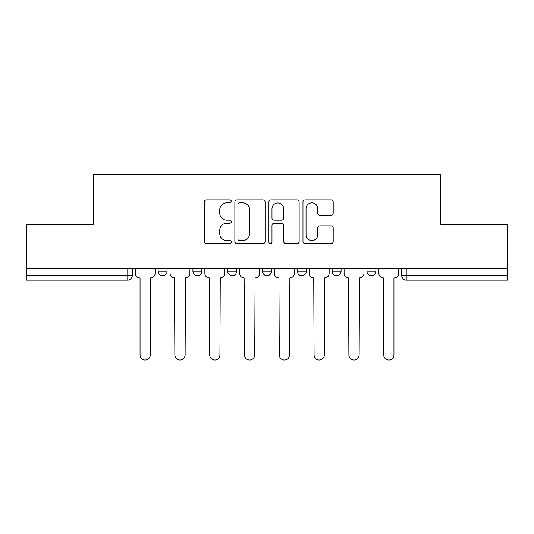 <?xml version="1.0" encoding="UTF-8"?>
<svg xmlns="http://www.w3.org/2000/svg" width="534" height="534" viewBox="0 0 534 534"><rect width="100%" height="100%" fill="white"/><g stroke="black" fill="none" stroke-linecap="round" stroke-linejoin="round"><path stroke-width="0.8" d="M231.302 201.351A1.535 1.535 0 0 0 229.767 199.816L206.498 199.816A2.189 2.189 0 0 0 204.308 202.006L204.308 241.428A2.189 2.189 0 0 0 206.498 243.617L229.767 243.617A1.535 1.535 0 0 0 231.302 242.082A1.535 1.535 0 0 0 229.767 240.554L226.756 240.554A7.009 7.009 0 0 1 219.748 233.545L219.748 230.254A7.009 7.009 0 0 1 226.756 223.252L229.767 223.252A1.535 1.535 0 0 0 231.302 221.717A1.535 1.535 0 0 0 229.767 220.182L226.756 220.182A7.009 7.009 0 0 1 219.748 213.173L219.748 209.889A7.009 7.009 0 0 1 226.756 202.88L229.767 202.88A1.535 1.535 0 0 0 231.302 201.351M366.958 268.796L366.958 271.245L375.883 271.245A4.466 4.466 0 0 1 371.417 275.711A4.466 4.466 0 0 1 366.958 271.245L366.958 268.796M332.148 268.796L332.148 271.245L341.072 271.245A4.466 4.466 0 0 1 336.614 275.711A4.466 4.466 0 0 1 332.148 271.245L332.148 268.796M262.534 268.796L262.534 271.245L271.466 271.245A4.466 4.466 0 0 1 267 275.711A4.466 4.466 0 0 1 262.534 271.245L262.534 268.796M331.007 215.255A2.189 2.189 0 0 0 333.196 213.066L333.196 202.006A2.189 2.189 0 0 0 331.007 199.816L305.161 199.816A2.189 2.189 0 0 0 302.972 202.006L302.972 241.428A2.189 2.189 0 0 0 305.161 243.617L331.007 243.617A2.189 2.189 0 0 0 333.196 241.428L333.196 228.065A2.189 2.189 0 0 0 331.007 225.875L319.946 225.875A2.189 2.189 0 0 0 317.757 228.065L317.757 234.693A5.861 5.861 0 0 1 311.896 240.554A5.861 5.861 0 0 1 306.035 234.693L306.035 208.741A5.861 5.861 0 0 1 311.896 202.88A5.861 5.861 0 0 1 317.757 208.741L317.757 213.066A2.189 2.189 0 0 0 319.946 215.255L331.007 215.255M26.7 268.796L26.7 224.393L93.19 224.393L93.19 174.638L440.81 174.638L440.81 224.393L507.3 224.393L507.3 268.796L26.7 268.796L26.7 275.711L132.238 275.711L132.238 268.796L132.238 275.711A4.466 4.466 0 0 1 127.773 280.176L26.7 280.176L26.7 275.711M265.084 202.006A2.189 2.189 0 0 0 262.895 199.816L237.049 199.816A2.189 2.189 0 0 0 234.86 202.006L234.86 241.428A2.189 2.189 0 0 0 237.049 243.617L262.895 243.617A2.189 2.189 0 0 0 265.084 241.428L265.084 202.006M271.105 199.816L296.951 199.816A2.189 2.189 0 0 1 299.14 202.006L299.14 241.428A2.189 2.189 0 0 1 296.951 243.617L285.89 243.617A2.189 2.189 0 0 1 283.701 241.428L283.701 225.441A2.189 2.189 0 0 0 281.511 223.252L274.176 223.252A2.189 2.189 0 0 0 271.98 225.441L271.98 242.082A1.535 1.535 0 0 1 270.451 243.617A1.535 1.535 0 0 1 268.916 242.082L268.916 202.006A2.189 2.189 0 0 1 271.105 199.816M401.762 268.796L401.762 275.711L507.3 275.711L507.3 280.176L406.227 280.176A4.466 4.466 0 0 1 401.762 275.711M507.3 268.796L507.3 275.711M375.883 268.796L375.883 271.245L375.883 268.796M341.072 271.245L341.072 268.796L341.072 271.245A4.466 4.466 0 0 1 336.614 275.711M306.269 268.796L306.269 271.245A4.466 4.466 0 0 1 301.803 275.711A4.466 4.466 0 0 1 297.345 271.245A4.466 4.466 0 0 0 301.803 275.711A4.466 4.466 0 0 0 306.269 271.245L306.269 268.796M297.345 268.796L297.345 271.245L306.269 271.245M271.466 268.796L271.466 271.245M236.655 268.796L236.655 271.245A4.466 4.466 0 0 1 232.197 275.711A4.466 4.466 0 0 1 227.731 271.245A4.466 4.466 0 0 0 232.197 275.711A4.466 4.466 0 0 0 236.655 271.245L227.731 271.245L227.731 268.796M192.928 268.796L192.928 271.245L201.852 271.245L201.852 268.796L201.852 271.245A4.466 4.466 0 0 1 197.386 275.711A4.466 4.466 0 0 1 192.928 271.245A4.466 4.466 0 0 0 197.386 275.711M158.117 268.796L158.117 271.245L167.042 271.245L167.042 268.796L167.042 271.245A4.466 4.466 0 0 1 162.583 275.711A4.466 4.466 0 0 1 158.117 271.245A4.466 4.466 0 0 0 162.583 275.711M127.773 268.796L127.773 280.176A4.466 4.466 0 0 0 132.238 275.711M239.459 202.88A1.535 1.535 0 0 0 237.924 204.415L237.924 239.018A1.535 1.535 0 0 0 239.459 240.554L242.636 240.554A7.009 7.009 0 0 0 249.645 233.545L249.645 209.889A7.009 7.009 0 0 0 242.636 202.88L239.459 202.88M283.701 208.847A5.861 5.861 0 0 0 277.84 202.993A5.861 5.861 0 0 0 271.98 208.847L271.98 217.992A2.189 2.189 0 0 0 274.176 220.182L281.511 220.182A2.189 2.189 0 0 0 283.701 217.992L283.701 208.847M135.249 268.796L135.249 273.481A4.466 4.466 0 0 0 139.708 277.94L140.048 277.94L140.048 354.916A5.133 5.133 0 0 0 145.175 360.049A5.133 5.133 0 0 0 150.308 354.916L150.641 277.94A4.466 4.466 0 0 0 155.107 273.481L155.107 268.796M170.052 268.796L170.052 273.481A4.466 4.466 0 0 0 174.518 277.94L174.852 354.916A5.133 5.133 0 0 0 179.985 360.049A5.133 5.133 0 0 0 185.118 354.916L185.452 277.94A4.466 4.466 0 0 0 189.91 273.481L189.91 268.796M204.862 268.796L204.862 273.481A4.466 4.466 0 0 0 209.321 277.94L209.655 354.916A5.133 5.133 0 0 0 214.788 360.049A5.133 5.133 0 0 0 219.921 354.916L220.255 277.94A4.466 4.466 0 0 0 224.721 273.481L224.721 268.796M239.666 268.796L239.666 273.481A4.466 4.466 0 0 0 244.131 277.94L244.465 354.916A5.133 5.133 0 0 0 249.598 360.049A5.133 5.133 0 0 0 254.731 354.916L255.065 277.94A4.466 4.466 0 0 0 259.524 273.481L259.524 268.796M274.476 268.796L274.476 273.481A4.466 4.466 0 0 0 278.935 277.94L279.269 354.916A5.133 5.133 0 0 0 284.402 360.049A5.133 5.133 0 0 0 289.535 354.916L289.869 277.94A4.466 4.466 0 0 0 294.334 273.481L294.334 268.796M309.279 268.796L309.279 273.481A4.466 4.466 0 0 0 313.745 277.94L314.079 354.916A5.133 5.133 0 0 0 319.212 360.049A5.133 5.133 0 0 0 324.345 354.916L324.679 277.94A4.466 4.466 0 0 0 329.138 273.481L329.138 268.796M344.09 268.796L344.09 273.481A4.466 4.466 0 0 0 348.548 277.94L348.882 354.916A5.133 5.133 0 0 0 354.015 360.049A5.133 5.133 0 0 0 359.148 354.916L359.482 277.94A4.466 4.466 0 0 0 363.948 273.481L363.948 268.796M378.893 268.796L378.893 273.481A4.466 4.466 0 0 0 383.359 277.94L383.692 354.916A5.133 5.133 0 0 0 388.825 360.049A5.133 5.133 0 0 0 393.952 354.916L393.952 277.94L394.292 277.94A4.466 4.466 0 0 0 398.751 273.481L398.751 268.796M406.227 268.796L406.227 280.176"/></g></svg>
